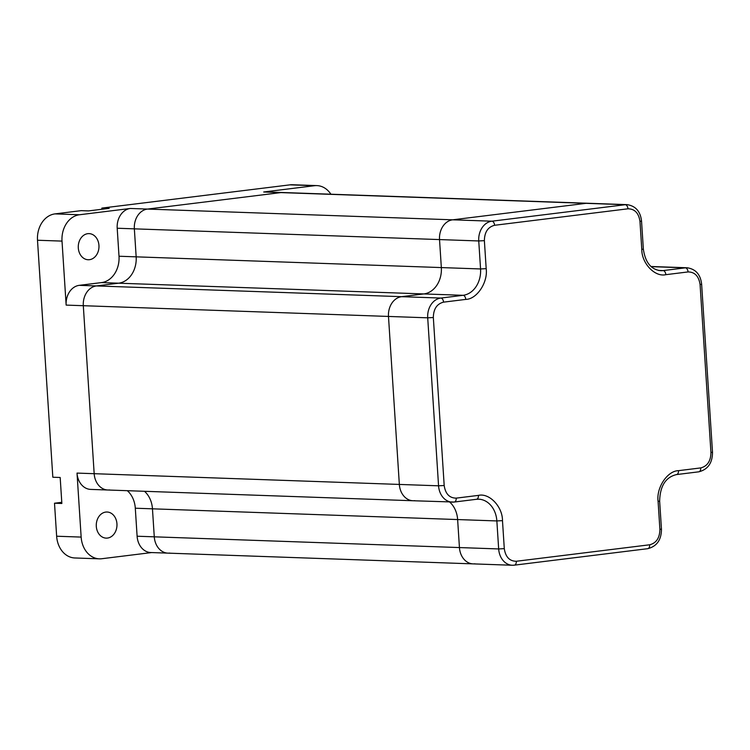 <?xml version="1.0" encoding="UTF-8"?>
<svg xmlns="http://www.w3.org/2000/svg" width="750" height="750" viewBox="0 0 750 750"><rect width="100%" height="100%" fill="white"/><g stroke="black" fill="none" stroke-linecap="round" stroke-linejoin="round"><path stroke-width="1.12" d="M474.9 563.794A18.094 14.334 -88 0 1 473.1 563.878A18.094 14.334 -88 0 1 459.441 547.566L457.631 519.562A24.122 19.106 92 0 0 449.653 502.031A24.122 19.106 92 0 1 457.631 519.562L459.441 547.566L154.275 536.822L152.456 508.819A24.122 19.106 92 0 0 144.478 491.297A24.122 19.106 92 0 1 152.456 508.819L496.856 520.941L498.666 548.944L459.441 547.566A18.094 14.334 -88 0 0 473.1 563.878L512.316 565.256A18.094 14.334 -88 0 1 498.666 548.944L504.291 548.634L502.481 520.641C502.575 506.663 489.356 492.778 478.444 495.384L456.216 498.131C449.447 498.075 445.444 493.866 444.188 485.503L433.331 317.512C433.491 308.991 436.894 303.863 443.541 302.147L465.769 299.4C476.85 299.288 488.072 282.384 486.188 268.65L484.378 240.656C484.538 232.125 487.941 226.997 494.587 225.281L627.956 208.8C634.716 208.866 638.728 213.075 639.975 221.428L641.784 249.422C641.691 263.4 654.909 277.284 665.831 274.678L688.059 271.931C694.819 271.997 698.822 276.206 700.078 284.559L710.944 452.55C710.775 461.081 707.372 466.2 700.734 467.916L678.497 470.663C667.425 470.775 656.194 487.678 658.088 501.413L659.897 529.406C659.728 537.938 656.334 543.066 649.688 544.781L516.309 561.262C509.55 561.197 505.547 556.987 504.291 548.634M414.797 500.662A18.094 14.334 -88 0 1 412.997 500.747A18.094 14.334 -88 0 1 399.347 484.434L388.481 316.444A18.094 14.334 -88 0 1 401.606 296.681L423.834 293.934A24.122 19.106 92 0 0 441.337 267.581L439.528 239.578A18.094 14.334 -88 0 1 452.653 219.816L586.031 203.334A18.094 14.334 -88 0 1 587.831 203.259L627.047 204.637A18.094 14.334 -88 0 0 625.247 204.713L491.878 221.194L452.653 219.816L586.031 203.334A18.094 14.334 -88 0 1 587.831 203.259L282.656 192.516A18.094 14.334 92 0 0 280.856 192.6A18.094 14.334 -88 0 1 282.656 192.516L265.5 191.916A18.094 14.334 92 0 0 263.7 191.991L625.247 204.713A4.022 2.438 83 0 1 627.956 208.8M135.3 508.219L137.109 536.222L154.275 536.822A18.094 14.334 92 0 0 167.925 553.134A18.094 14.334 -88 0 1 154.275 536.822L152.456 508.819L135.3 508.219A24.122 19.106 92 0 0 127.322 490.688M109.622 489.928A18.094 14.334 -88 0 1 107.822 490.003A18.094 14.334 -88 0 1 94.172 473.691A18.094 14.334 92 0 0 107.822 490.003L412.997 500.747A18.094 14.334 -88 0 1 399.347 484.434L388.481 316.444A18.094 14.334 -88 0 1 401.606 296.681L423.834 293.934A24.122 19.106 92 0 0 441.337 267.581L439.528 239.578A18.094 14.334 -88 0 1 452.653 219.816L147.478 209.072L280.856 192.6L147.478 209.072A18.094 14.334 92 0 0 134.353 228.844A18.094 14.334 -88 0 1 147.478 209.072L130.322 208.472L79.509 214.753L55.003 213.891L81.197 210.647L88.556 210.909L109.191 208.359L101.841 208.097L289.997 184.847A24.122 19.106 -88 0 1 292.397 184.744L316.903 185.606A24.122 19.106 -88 0 1 330.9 194.213M484.378 240.656L478.744 240.956L480.562 268.959A24.122 19.106 -88 0 1 463.059 295.312L440.831 298.059L96.431 285.938A18.094 14.334 92 0 0 83.306 305.7A18.094 14.334 -88 0 1 96.431 285.938L118.659 283.191A24.122 19.106 92 0 0 136.163 256.837L134.353 228.844L478.744 240.956A18.094 14.334 -88 0 1 491.878 221.194A4.022 2.438 83 0 1 494.587 225.281M433.331 317.512L427.706 317.822L438.562 485.813L94.172 473.691L83.306 305.7L427.706 317.822A18.094 14.334 -88 0 1 440.831 298.059A4.022 2.438 83 0 1 443.541 302.147M96.3 526.341A13.069 10.35 92 0 0 106.162 538.125A13.069 10.35 92 0 0 116.944 523.791A13.069 10.35 92 0 0 107.081 512.016A13.069 10.35 92 0 0 96.3 526.341M78.3 247.959A13.069 10.35 92 0 0 88.163 259.744A13.069 10.35 92 0 0 98.944 245.409A13.069 10.35 92 0 0 89.081 233.625A13.069 10.35 92 0 0 78.3 247.959M169.725 553.059A18.094 14.334 -88 0 1 167.925 553.134L473.1 563.878M465.769 299.4A4.022 2.438 83 0 0 463.059 295.312L101.503 282.591L79.275 285.338L96.431 285.938L118.659 283.191A24.122 19.106 92 0 0 136.163 256.837L134.353 228.844L117.197 228.234A18.094 14.334 92 0 1 130.322 208.472M151.669 552.562L101.756 558.731A24.122 19.106 -88 0 1 99.356 558.834A24.122 19.106 -88 0 1 81.15 537.084L77.016 473.091L94.172 473.691L83.306 305.7L66.15 305.1L62.016 241.106A24.122 19.106 -88 0 1 79.509 214.753M99.356 558.834L74.85 557.972A24.122 19.106 -88 0 1 56.644 536.222L54.506 503.222L61.856 503.484L60.178 477.488L52.828 477.225L37.5 240.244A24.122 19.106 -88 0 1 55.003 213.891M77.016 473.091A18.094 14.334 92 0 0 90.666 489.403L107.822 490.003M137.109 536.222A18.094 14.334 92 0 0 150.769 552.534L167.925 553.134M289.997 184.847L314.503 185.709L263.7 191.991M101.503 282.591A24.122 19.106 92 0 0 119.006 256.238L117.197 228.234M79.275 285.338A18.094 14.334 92 0 0 66.15 305.1M54.506 503.222L61.781 502.322M101.916 209.259L101.841 208.097M314.503 185.709A24.122 19.106 -88 0 1 316.903 185.606M486.188 268.65L480.562 268.959L119.006 256.238M647.494 548.7A4.022 2.438 -97 0 0 647.728 548.681L514.35 565.163A4.022 2.438 -97 0 1 514.116 565.172A18.094 14.334 -88 0 1 512.316 565.256L514.35 565.163A4.022 2.438 -97 0 0 516.309 561.262M651.15 266.644L685.35 267.844A18.094 14.334 -88 0 1 687.15 267.769L650.991 266.494M688.059 271.931A4.022 2.438 83 0 0 685.35 267.844L663.122 270.591L658.453 270.431M665.831 274.678A4.022 2.438 83 0 0 663.122 270.591A24.122 19.106 -88 0 1 660.722 270.694C651.038 269.587 645.253 262.387 643.35 249.084L641.784 249.422M412.997 500.747L454.256 502.041A4.022 2.438 -97 0 1 454.022 502.05A18.094 14.334 -88 0 1 452.222 502.125A18.094 14.334 -88 0 1 438.562 485.813L444.188 485.503M476.672 499.256A24.122 19.106 -88 0 1 478.65 499.191A24.122 19.106 -88 0 1 496.856 520.941L502.481 520.641M659.897 529.406L661.453 529.069C661.434 539.831 656.859 546.366 647.728 548.681A4.022 2.438 -97 0 0 649.688 544.781M661.453 529.069L659.644 501.066L658.088 501.413M676.312 474.581A4.022 2.438 -97 0 0 676.547 474.572A4.022 2.438 -97 0 0 678.497 470.663M698.541 471.834A4.022 2.438 -97 0 0 698.775 471.825A4.022 2.438 -97 0 0 700.734 467.916M700.078 284.559L701.634 284.213L712.5 452.203L710.944 452.55M643.35 249.084L641.541 221.081L639.975 221.428M476.25 499.303A4.022 2.438 -97 0 0 476.484 499.294L454.256 502.041A4.022 2.438 -97 0 0 456.216 498.131M478.65 499.191L476.484 499.294A4.022 2.438 -97 0 0 478.444 495.384M81.15 537.084L56.644 536.222M37.5 240.244L62.016 241.106M712.5 452.203C712.481 462.966 707.906 469.509 698.775 471.825L676.547 474.572C665.691 477.113 660.056 485.944 659.644 501.066M701.634 284.213C700.547 274.547 695.719 269.072 687.15 267.769M641.541 221.081C640.453 211.425 635.625 205.941 627.047 204.637"/></g></svg>
